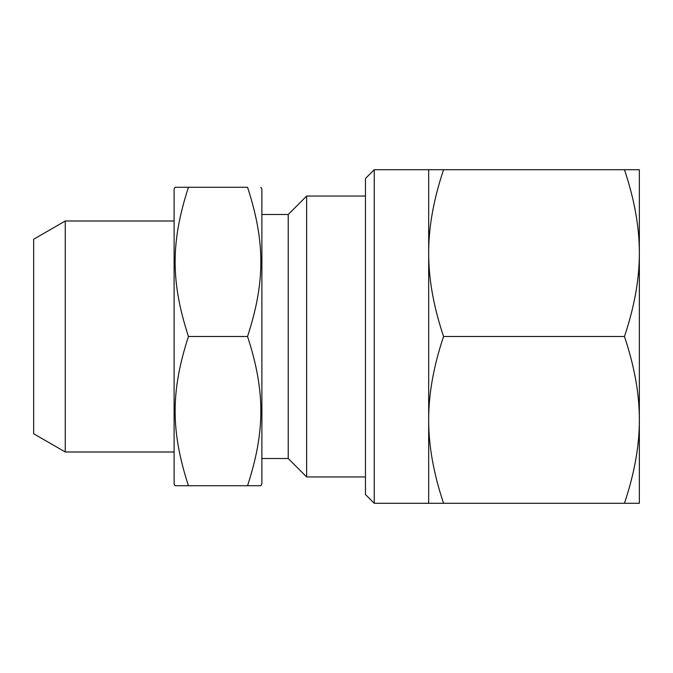 <?xml version="1.0" encoding="UTF-8"?>
<svg xmlns="http://www.w3.org/2000/svg" width="673" height="673" viewBox="0 0 673 673"><rect width="100%" height="100%" fill="white"/><g stroke="black" fill="none" stroke-linecap="round" stroke-linejoin="round"><path stroke-width="1.01" d="M175.115 187.271L188.448 187.271L175.115 187.271L174.105 189.029L174.105 483.971L175.115 485.729L188.448 485.729L175.115 485.729M188.448 187.271C170.69 241.775 170.69 281.995 188.448 336.5C170.69 391.005 170.69 431.225 188.448 485.729L247.546 485.729C265.297 431.225 265.297 391.005 247.546 336.5C265.297 281.995 265.297 241.775 247.546 187.271L188.448 187.271M65.256 221.005L65.256 451.995L33.65 433.749L33.65 239.251L65.256 221.005L174.105 221.005M365.464 476.955L306.652 476.955L306.652 196.045L365.464 196.045M261.881 458.515L288.221 458.515L288.221 214.485L306.652 196.045M261.881 214.485L288.221 214.485M260.872 485.729L247.546 485.729L260.872 485.729L261.881 483.971L261.881 189.029L260.872 187.271M188.448 336.5L247.546 336.5M288.221 458.515L306.652 476.955M624.451 336.5C634.462 366.322 639.426 394.126 639.35 419.893L639.35 503.286L624.451 503.286C634.462 473.464 639.426 445.669 639.35 419.893L639.35 253.107C639.426 227.331 634.462 199.536 624.451 169.714L443.566 169.714C433.563 199.536 428.6 227.331 428.676 253.107C428.6 278.874 433.563 306.678 443.566 336.5L624.451 336.5C634.462 306.678 639.426 278.874 639.35 253.107L639.35 169.714L624.451 169.714M624.451 503.286L443.566 503.286C433.563 473.464 428.6 445.669 428.676 419.893C428.6 394.126 433.563 366.322 443.566 336.5M374.247 169.714L374.247 503.286L365.464 494.512L365.464 178.488L374.247 169.714L428.676 169.714L428.676 503.286L443.566 503.286M428.676 169.714L443.566 169.714M65.256 451.995L174.105 451.995M374.247 503.286L428.676 503.286"/></g></svg>
